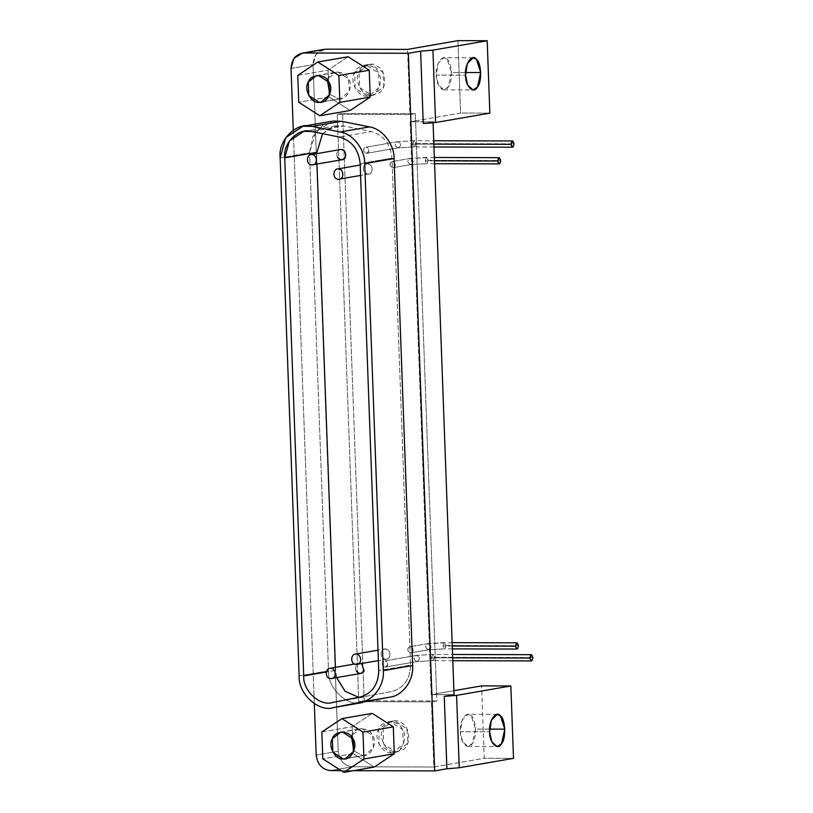 <?xml version="1.0" encoding="UTF-8"?>
<svg xmlns="http://www.w3.org/2000/svg" width="813" height="813" viewBox="0 0 813 813"><rect width="100%" height="100%" fill="white"/><g stroke="black" fill="none" stroke-linecap="round" stroke-linejoin="round"><path stroke-width="0.61" stroke-dasharray="4.07 3.05" d="M391.419 752.675C382.334 754.515 372.984 737.391 378.695 729.383C381.48 719.495 398.929 719.535 402.435 729.444C408.736 737.493 400.636 754.566 391.419 752.675L393.512 752.503L403.573 743.6L402.435 729.444L390.281 721.659L394.681 720.897L406.846 728.682L407.974 742.838L397.913 751.74L391.419 752.675L395.819 751.913L383.665 744.129L383.096 728.611L392.598 721.07L394.681 720.897L388.187 721.832L378.695 729.383L379.264 744.891L391.419 752.675M362.964 755.531C370.952 757.167 377.964 742.371 372.517 735.399C369.468 726.812 354.346 726.771 351.927 735.338L351.429 736.548L351.927 735.338L360.159 728.804L361.978 728.651L342.405 732.046L361.978 728.651L372.517 735.399L373.492 747.665L364.773 755.379L362.964 755.531L353.94 751.019L362.964 755.531L343.391 758.925L362.964 755.531M353.157 753.6L374.214 767.086L353.157 753.6L322.822 758.864L353.157 753.6L352.171 726.731L353.157 753.6M321.836 731.995L352.171 726.731L321.836 731.995M372.252 713.357L352.171 726.731L372.252 713.357M338.879 98.922C346.877 100.558 353.889 85.761 348.431 78.79C345.393 70.203 330.271 70.162 327.852 78.729L327.344 79.938L327.852 78.729L336.084 72.194L337.893 72.032L318.32 75.436L337.893 72.032L348.431 78.79L349.417 91.056L340.698 98.769L338.879 98.922L329.854 94.41L338.879 98.922L319.306 102.316L338.879 98.922M329.082 96.991L350.139 110.477L329.082 96.991L298.747 102.245L329.082 96.991L328.096 70.121L329.082 96.991M297.761 75.385L328.096 70.121L297.761 75.385M348.167 56.747L328.096 70.121L348.167 56.747M385.708 659.282C391.957 659.648 390.87 648.683 385.332 648.947C379.762 648.652 379.478 659.617 385.708 659.282L378.38 660.613M385.332 648.947C389.203 649.892 390.616 652.473 389.569 656.711C387.049 660.004 384.417 659.993 381.653 656.691C380.291 652.453 381.521 649.872 385.332 648.947L377.994 650.156M367.913 174.114C374.163 174.48 373.076 163.515 367.537 163.779C361.978 163.484 361.694 174.449 367.913 174.114L360.586 175.445M367.537 163.779C371.419 164.724 372.832 167.305 371.775 171.543C369.265 174.836 366.622 174.825 363.858 171.523C362.507 167.285 363.726 164.704 367.537 163.779L360.2 164.988M356.216 670.888C354.854 666.65 356.084 664.069 359.895 663.144L354.722 664.038L361.622 663.52L359.895 663.144C354.326 662.849 354.051 673.814 360.271 673.479L330.911 678.57L360.962 673.418M359.895 663.144L354.62 663.997M337.385 157.173C336.023 152.935 337.243 150.354 341.054 149.429C335.495 149.145 335.21 160.1 341.43 159.775L312.07 164.866L342.131 159.714M410.555 665.095C410.098 679.211 403.878 688.022 391.886 691.517L332.578 702.483L391.886 691.517C403.878 688.022 410.098 679.211 410.555 665.095L391.957 158.098L360.149 163.616L391.957 158.098C390.474 143.972 383.604 135.131 371.348 131.564L339.539 137.082L371.348 131.564C383.604 135.131 390.474 143.972 391.957 158.098L410.555 665.095L378.746 670.613L410.555 665.095M336.663 677.635L335.525 670.41L326.257 672.016L335.525 670.41L335.413 667.321L336.663 677.635M316.958 164.084L316.572 153.616L316.958 164.084M322.548 133.667L335.688 125.852L343.452 125.964L311.643 131.482L343.452 125.964L371.348 131.564L343.452 125.964L332.578 126.645L322.548 133.667M328.513 670.827C327.05 686.487 346.297 707.544 362.923 702.483C346.297 707.544 327.05 686.487 328.513 670.827L299.143 675.918L328.513 670.827L309.509 152.773L328.513 670.827M280.15 157.864L309.509 152.773L280.15 157.864M332.964 121.066L315.82 131.594L309.509 152.773L312.842 136.513L323.676 124.409M431.195 694.627L410.189 121.777L433.044 121.838L433.075 122.733L433.044 121.838L410.189 121.777L460.595 113.027L457.943 40.65L460.595 113.027L489.843 113.119L460.595 113.027L415.575 120.842L436.845 700.938L364.173 700.735L342.639 113.403L415.311 113.607L415.575 120.842L410.189 121.777L431.195 694.627L436.581 693.692L415.311 113.607L409.925 114.542L407.537 49.39L409.925 114.542L415.311 113.607L342.639 113.403L337.253 114.338L409.925 114.542L337.253 114.338L342.639 113.403L364.173 700.735L358.787 701.67L337.253 114.338L358.787 701.67L364.173 700.735L436.845 700.938L431.459 701.863L358.787 701.67L431.459 701.863L436.845 700.938L436.581 693.692L431.195 694.627L454.05 694.688L431.195 694.627M465.564 72.509L451.469 72.469L448.187 87.011L443.837 89.867L438.451 85.091L436.307 75.101L465.554 75.182L436.307 75.101L438.105 63.394L443.928 57.703L447.17 59.247L451.469 72.469L465.564 72.509M423.258 123.535L433.044 121.838L423.258 123.535M428.146 160.313L500.635 160.517L428.146 160.313L426.571 157.468L425.219 160.822L426.673 163.687L427.516 163.128L428.146 160.313M434.467 160.852L425.219 160.822L434.467 160.852M426.571 157.468L410.433 158.413C414.041 160.517 414.122 162.59 410.656 164.622L426.795 163.677L425.219 160.822L426.571 157.468C428.542 159.236 428.614 161.299 426.795 163.677L410.656 164.622C407.049 162.57 406.967 160.496 410.433 158.413L434.345 157.478M426.795 163.677L410.656 164.622L392.801 167.722C389.183 165.659 389.112 163.596 392.567 161.513L410.433 158.413C406.967 160.496 407.049 162.57 410.656 164.622L392.801 167.722L410.656 164.622C414.122 162.59 414.041 160.517 410.433 158.413L392.567 161.513C396.185 163.616 396.256 165.679 392.801 167.722M426.693 157.458L410.016 158.454L392.567 161.513C390.281 162.072 389.549 163.616 390.362 166.157C392.018 168.149 393.604 168.149 395.118 166.177C395.748 163.637 394.894 162.082 392.567 161.513M445.941 645.481L518.43 645.685L445.941 645.481L444.355 642.636L443.004 645.989L444.467 648.855L445.311 648.296L445.941 645.481M452.262 646.02L443.004 645.989L452.262 646.02M444.355 642.636L428.217 643.581C431.835 645.685 431.906 647.758 428.451 649.79L444.589 648.845L443.004 645.989L444.355 642.636C446.327 644.404 446.408 646.467 444.589 648.845L428.451 649.79C424.833 647.737 424.762 645.664 428.217 643.581L452.14 642.646M444.589 648.845L428.451 649.79L410.585 652.89C406.978 650.827 406.896 648.764 410.362 646.681L428.217 643.581C424.762 645.664 424.833 647.737 428.451 649.79L410.585 652.89L428.451 649.79C431.906 647.758 431.835 645.685 428.217 643.581L410.362 646.681C413.969 648.784 414.051 650.847 410.585 652.89M444.477 642.626L427.801 643.622L410.362 646.681C408.075 647.239 407.343 648.784 408.156 651.325C409.813 653.317 411.398 653.317 412.902 651.345C413.532 648.804 412.689 647.25 410.362 646.681M415.565 143.566L514.009 143.84L415.565 143.566L413.98 140.72L412.628 144.074L414.091 146.929L414.935 146.381L415.565 143.566M433.857 144.135L412.628 144.074L433.857 144.135M413.98 140.72L397.842 141.665C401.459 143.769 401.531 145.832 398.075 147.864L414.213 146.919L412.628 144.074L413.98 140.72C415.951 142.478 416.032 144.551 414.213 146.919L398.075 147.864C394.457 145.812 394.386 143.749 397.842 141.665L414.102 140.71L433.736 140.761M414.213 146.919L398.075 147.864L366.317 153.372C362.7 151.32 362.628 149.257 366.084 147.173L397.842 141.665C394.386 143.749 394.457 145.812 398.075 147.864L366.317 153.372L398.075 147.864C401.531 145.832 401.459 143.769 397.842 141.665L366.084 147.173C369.702 149.277 369.773 151.34 366.317 153.372M414.102 140.71L397.425 141.696L366.084 147.173C363.797 147.722 363.065 149.277 363.878 151.818C365.535 153.799 367.12 153.809 368.635 151.828C369.265 149.297 368.411 147.742 366.084 147.173M434.406 657.27L532.85 657.544L434.406 657.27L432.821 654.424L431.469 657.778L432.923 660.644L433.766 660.085L434.406 657.27M452.699 657.839L431.469 657.778L452.699 657.839M432.821 654.424L416.683 655.369C420.291 657.473 420.372 659.536 416.906 661.579L433.044 660.623L431.469 657.778L432.821 654.424C434.792 656.182 434.864 658.256 433.044 660.623L416.906 661.579C413.299 659.516 413.217 657.453 416.683 655.369L432.943 654.414L452.577 654.465M433.044 660.623L416.906 661.579L385.149 667.087C381.541 665.024 381.46 662.961 384.925 660.878L416.683 655.369C413.217 657.453 413.299 659.516 416.906 661.579L385.149 667.087L416.906 661.579C420.372 659.536 420.291 657.473 416.683 655.369L384.925 660.878C388.533 662.981 388.614 665.044 385.149 667.087M432.943 654.414L416.266 655.41L384.925 660.878C382.638 661.436 381.907 662.981 382.72 665.522C384.376 667.514 385.962 667.514 387.466 665.542C388.096 663.002 387.252 661.447 384.925 660.878M489.639 729.119L475.544 729.078L472.262 743.621L467.922 746.476L462.526 741.7L460.382 731.71L489.629 731.791L460.382 731.71L462.18 720.003L468.003 714.312L471.245 715.857L475.544 729.078L489.639 729.119M513.501 758.346L484.253 758.265L481.601 685.887L484.253 758.265L433.847 767.015L431.459 701.863L433.847 767.015L484.253 758.265L513.501 758.346M453.898 690.694L436.581 693.692L453.898 690.694M341.196 770.633L353.574 770.673L341.196 770.633M293.28 130.161L314.316 703.702L293.28 130.161M338.218 751.232L316.196 755.053L338.218 751.232C339.428 760.592 344.194 765.775 352.496 766.781L433.847 767.015L352.496 766.781L330.474 770.602L352.496 766.781C344.194 765.775 339.428 760.592 338.218 751.232L313.035 64.634L338.218 751.232M291.024 68.455L313.035 64.634L291.024 68.455M324.275 49.308L315.942 54.583L313.035 64.634C313.574 55.284 317.954 50.132 326.186 49.166M436.307 75.101C435.788 85.954 444.518 94.704 448.187 87.011C452.892 82.489 452.14 62.093 447.17 59.247C442.983 52.916 434.996 64.562 436.307 75.101M460.382 731.71C459.863 742.564 468.593 751.314 472.262 743.621C476.967 739.098 476.225 718.702 471.245 715.857C467.058 709.525 459.081 721.172 460.382 731.71M395.819 751.913L402.598 749.85C411.215 746.314 410.494 726.578 401.612 722.991C394.264 716.182 379.519 726.009 381.541 736.365C382.76 745.724 387.516 750.907 395.819 751.913M371.744 95.304L378.523 93.241C387.14 89.704 386.419 69.969 377.537 66.381C370.189 59.573 355.444 69.4 357.466 79.755C358.685 89.115 363.441 94.298 371.744 95.304L367.344 96.066L369.437 95.893L379.498 86.991L378.36 72.835L366.206 65.05L370.606 64.278L382.771 72.072L383.899 86.229L373.838 95.121L371.744 95.304L359.59 87.509L359.021 72.001L368.513 64.461L370.606 64.278L364.112 65.223L354.61 72.764L355.179 88.282L367.344 96.066L371.744 95.304M367.344 96.066C358.259 97.906 348.909 80.782 354.61 72.764C357.405 62.886 374.854 62.926 378.36 72.835C384.661 80.883 376.561 97.956 367.344 96.066M397.913 751.74L393.512 752.503M388.187 721.832L392.598 721.07M340.586 732.198L360.159 728.804M364.773 755.379L345.2 758.773M316.511 75.589L336.084 72.194M340.698 98.769L321.125 102.164M363.899 697.056L332.09 702.574M335.688 125.852L303.879 131.371M443.837 89.867L473.095 89.948M473.186 57.784L443.928 57.703M434.579 163.708L426.673 163.687M452.363 648.876L444.467 648.855M433.959 146.99L414.091 146.929M452.8 660.695L432.923 660.644M467.922 746.476L497.17 746.558M497.261 714.393L468.003 714.312M373.838 95.121L369.437 95.893M364.112 65.223L368.513 64.461"/><path stroke-width="1.22" d="M351.429 736.548L353.94 751.019L351.429 736.548M342.405 732.046L340.586 732.198L332.354 738.732L332.852 752.177L343.391 758.925L345.2 758.773L353.919 751.06L352.933 738.793L342.405 732.046M322.822 758.864L343.879 772.35L363.95 758.976L362.964 732.107L341.907 718.621L321.836 731.995L322.822 758.864L321.836 731.995L341.907 718.621L372.252 713.357L341.907 718.621L362.964 732.107L393.309 726.852L372.252 713.357L393.309 726.852L362.964 732.107L363.95 758.976L394.295 753.712L393.309 726.852L394.295 753.712L363.95 758.976L343.879 772.35L322.822 758.864M343.391 758.925C335.515 760.521 327.415 745.684 332.354 738.732C334.773 730.165 349.895 730.206 352.933 738.793C358.391 745.765 351.379 760.562 343.391 758.925M374.214 767.086L343.879 772.35L374.214 767.086L394.295 753.712L374.214 767.086M327.344 79.938L329.854 94.41L327.344 79.938M318.32 75.436L316.511 75.589L308.279 82.123L308.777 95.568L319.306 102.316L321.125 102.164L329.844 94.45L328.859 82.184L318.32 75.436M298.747 102.245L319.804 115.741L339.875 102.367L338.889 75.497L317.832 62.012L297.761 75.385L298.747 102.245L297.761 75.385L317.832 62.012L348.167 56.747L317.832 62.012L338.889 75.497L369.234 70.233L348.167 56.747L369.234 70.233L338.889 75.497L339.875 102.367L370.22 97.103L369.234 70.233L370.22 97.103L339.875 102.367L319.804 115.741L298.747 102.245M319.306 102.316C311.44 103.912 303.33 89.074 308.279 82.123C310.698 73.556 325.82 73.597 328.859 82.184C334.316 89.156 327.304 103.952 319.306 102.316M350.139 110.477L319.804 115.741L350.139 110.477L370.22 97.103L350.139 110.477M355.962 654.038C350.403 653.743 350.118 664.709 356.348 664.373C362.588 664.739 361.511 653.784 355.962 654.038C361.511 653.784 362.598 664.739 356.348 664.373L356.348 664.373C350.118 664.709 350.403 653.743 355.962 654.038L377.994 650.156M378.38 660.613L356.348 664.373M338.178 168.87C332.619 168.576 332.334 179.541 338.554 179.206C344.803 179.571 343.716 168.606 338.178 168.87C343.716 168.606 344.803 179.571 338.554 179.206L338.564 179.206C332.334 179.541 332.619 168.576 338.178 168.87L360.2 164.988M360.586 175.445L338.554 179.206M330.525 668.235C324.966 667.94 324.682 678.906 330.911 678.57C337.151 678.936 336.074 667.981 330.525 668.235C336.074 667.981 337.161 678.936 330.911 678.57L330.911 678.57C324.682 678.906 324.966 667.94 330.525 668.235L354.62 663.997M330.911 678.57L360.962 673.418L364.133 670.908L361.622 663.52L364.133 670.908C361.612 674.201 358.98 674.19 356.216 670.888M311.694 154.521C306.135 154.236 305.851 165.202 312.07 164.866C318.32 165.232 317.233 154.267 311.694 154.521C317.233 154.267 318.32 165.232 312.07 164.866L312.08 164.866C305.851 165.202 306.135 154.236 311.694 154.521L341.054 149.429C344.936 150.375 346.348 152.966 345.291 157.204C342.781 160.486 340.139 160.486 337.385 157.173M341.43 159.775C347.679 160.141 346.592 149.175 341.054 149.429M342.131 159.714L312.07 164.866M360.078 697.036C372.069 693.54 378.289 684.729 378.746 670.613L360.149 163.616C358.665 149.49 351.795 140.649 339.539 137.082L311.643 131.482L303.879 131.371L289.479 140.862L284.723 157.885L303.716 675.928C302.721 690.694 320.149 706.731 332.578 702.483L360.078 697.036L332.578 702.483C320.149 706.731 302.721 690.694 303.716 675.928L326.257 672.016L303.716 675.928L284.723 157.885L316.531 152.366L284.723 157.885C282.639 143.108 298.899 127.163 311.643 131.482L339.539 137.082C351.795 140.649 358.665 149.49 360.149 163.616L378.746 670.613C378.289 684.729 372.069 693.54 360.078 697.036M358.736 697.3L345.108 691.335L336.663 677.635L345.108 691.335L358.736 697.3M335.413 667.321L316.958 164.084L335.413 667.321M316.572 153.616L322.548 133.667L316.572 153.616M323.676 124.409L341.612 121.3L312.253 126.391L341.612 121.3L369.509 126.899L340.149 131.991L369.509 126.899C384.112 129.196 394.549 146.584 394.081 158.535L364.722 163.626L394.081 158.535L412.679 665.532C413.837 682.097 400.931 695.999 390.413 697.036L333.564 707.574C318.747 712.645 297.954 693.519 299.143 675.918L280.15 157.864L285.82 137.58L302.995 126.259L312.253 126.391L340.149 131.991C352.679 133.566 365.027 149.47 364.722 163.626L383.319 670.623L364.722 163.626C365.027 149.47 352.679 133.566 340.149 131.991L312.253 126.391C297.06 121.239 277.67 140.253 280.15 157.864L299.143 675.918C297.954 693.519 318.747 712.645 333.564 707.574L361.053 702.127C373.472 700.623 384.661 684.79 383.319 670.623C384.661 684.79 373.472 700.623 361.053 702.127L390.413 697.036C400.931 695.999 413.837 682.097 412.679 665.532L383.319 670.623L412.679 665.532L394.081 158.535C394.549 146.584 384.112 129.196 369.509 126.899L341.612 121.3L332.964 121.066M333.564 707.574L362.344 702.595M433.044 121.838L454.05 694.688L444.264 696.385L446.916 768.773L459.243 767.757L513.501 758.346L510.849 685.969L513.501 758.346L459.243 767.757L456.591 695.379L459.243 767.757L446.916 768.773L444.264 696.385L456.591 695.379L444.264 696.385L454.05 694.688L433.044 121.838M480.727 72.55L465.564 72.509L480.727 72.55L476.418 59.329L473.186 57.784L467.353 63.475L465.554 75.182L467.699 85.172L473.095 89.948L477.434 87.093L480.727 72.55M326.186 49.166L407.537 49.39L457.943 40.65L407.537 49.39L326.186 49.166L304.164 52.987L408.37 53.272L420.606 51.158L432.933 50.142L487.19 40.731L457.943 40.65L487.19 40.731L489.843 113.119L487.19 40.731L432.933 50.142L435.585 122.529L489.843 113.119L435.585 122.529L432.933 50.142L420.606 51.158L423.258 123.535L435.585 122.529L423.258 123.535L420.606 51.158L408.37 53.272L434.681 770.897L446.916 768.773L434.681 770.897L408.37 53.272L304.164 52.987C295.932 53.953 291.552 59.105 291.024 68.455L293.28 130.161L291.024 68.455L293.93 58.404L302.253 53.13L324.275 49.308M465.554 75.182C464.253 64.644 472.231 52.997 476.418 59.329C481.398 62.174 482.139 82.57 477.434 87.093C473.766 94.786 465.036 86.036 465.554 75.182M497.698 161.025C498.836 164.856 499.812 164.683 500.635 160.517C499.528 156.685 498.542 156.858 497.698 161.025L434.467 160.852L497.698 161.025L499.182 157.661L500.635 160.517L500.005 163.332L499.162 163.88L497.698 161.025M515.493 646.193C516.631 650.024 517.607 649.851 518.43 645.685C517.312 641.853 516.336 642.026 515.493 646.193L452.262 646.02L515.493 646.193L516.966 642.829L518.43 645.685L517.79 648.5L516.956 649.059L515.493 646.193M511.072 144.348C512.21 148.179 513.186 148.007 514.009 143.84C512.901 140.009 511.916 140.171 511.072 144.348L433.857 144.135L511.072 144.348L512.556 140.984L514.009 143.84L513.379 146.655L512.536 147.204L511.072 144.348M529.913 658.052C531.052 661.884 532.027 661.711 532.85 657.544C531.732 653.713 530.757 653.886 529.913 658.052L452.699 657.839L529.913 658.052L531.387 654.689L532.85 657.544L532.21 660.359L531.377 660.908L529.913 658.052M504.802 729.159L489.639 729.119L504.802 729.159L500.493 715.938L497.261 714.393L491.428 720.084L489.629 731.791L491.774 741.781L497.17 746.558L501.519 743.702L504.802 729.159M481.601 685.887L510.849 685.969L456.591 695.379L510.849 685.969L481.601 685.887L453.898 690.694L481.601 685.887M489.629 731.791C488.328 721.253 496.316 709.607 500.493 715.938C505.473 718.783 506.225 739.18 501.519 743.702C497.841 751.395 489.111 742.645 489.629 731.791M330.474 770.602L341.196 770.633L330.474 770.602C322.172 769.596 317.416 764.413 316.196 755.053C317.416 764.413 322.172 769.596 330.474 770.602M353.574 770.673L434.681 770.897L353.574 770.673M314.316 703.702L316.196 755.053L314.316 703.702M332.354 121.167L302.995 126.259M499.111 163.88L434.579 163.708M434.345 157.478L499.182 157.661M516.895 649.059L452.363 648.876M452.14 642.646L516.966 642.829M512.485 147.204L433.959 146.99M433.736 140.761L512.556 140.984M531.316 660.908L452.8 660.695M452.577 654.465L531.387 654.689M324.092 49.339L302.07 53.16"/></g></svg>
